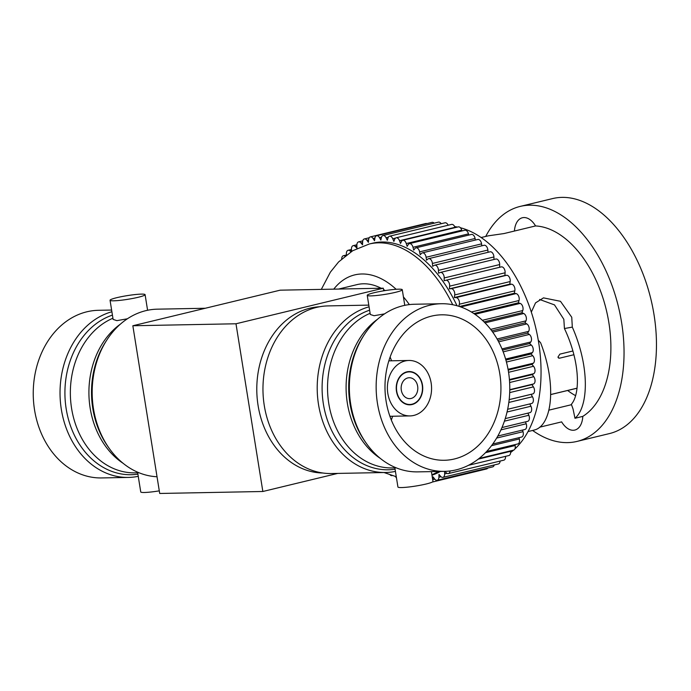 <?xml version="1.0" encoding="UTF-8"?>
<svg xmlns="http://www.w3.org/2000/svg" width="691" height="691" viewBox="0 0 691 691"><rect width="100%" height="100%" fill="white"/><g stroke="black" fill="none" stroke-linecap="round" stroke-linejoin="round"><path stroke-width="1.04" d="M322.835 473.007A83.179 66.293 -91.1 0 1 258.089 405.539A83.179 66.293 -91.1 0 1 319.648 306.752M395.425 471.4A83.836 66.811 -91.1 0 1 385.63 472.497A83.836 66.811 -91.1 0 1 318.516 404.494A83.836 66.811 -91.1 0 1 369.063 306.813M368.795 305.12L328.173 305.897A83.836 66.811 88.9 0 0 264.273 405.539A83.836 66.811 88.9 0 0 331.386 473.534L385.63 472.497M370.886 295.886A17.741 1.866 -9.1 0 0 390.553 293.399A17.741 1.866 -9.1 0 0 402.274 289.728A17.741 1.866 -9.1 0 0 398.612 289.184A17.741 1.866 -9.1 0 0 378.953 291.671A17.741 1.866 -9.1 0 0 367.232 295.342A17.741 1.866 -9.1 0 0 370.886 295.886M384.567 313.861L374.064 315.727L370.298 314.474L367.232 295.342M396.081 467.781L394.863 467.876L397.93 487.008A17.741 1.866 -9.1 0 0 401.583 487.552A17.741 1.866 -9.1 0 0 421.251 485.065A17.741 1.866 -9.1 0 0 432.972 481.394L431.409 471.616M446.982 473.326L444.65 473.896L444.572 471.366L417.779 471.875A83.836 66.811 -91.1 0 1 366.325 443.337A83.836 66.811 -91.1 0 1 350.665 403.881A83.836 66.811 -91.1 0 1 364.243 334.738A83.836 66.811 -91.1 0 1 414.565 304.247L441.359 303.729A83.836 66.811 88.9 0 0 377.459 403.371A83.836 66.811 88.9 0 0 444.572 471.366A83.836 66.811 88.9 0 0 508.472 371.723A83.836 66.811 88.9 0 0 441.359 303.729M386.122 401.272A72.745 57.975 88.9 0 0 444.356 460.275A72.745 57.975 88.9 0 0 499.8 373.822A72.745 57.975 88.9 0 0 441.566 314.82A72.745 57.975 88.9 0 0 386.122 401.272M391.331 420.059A72.745 57.975 88.9 0 0 392.6 416.241M431.141 382.961A27.726 22.095 88.9 0 0 408.942 360.469A27.726 22.095 88.9 0 0 387.815 393.421A27.726 22.095 88.9 0 0 410.005 415.913A27.726 22.095 88.9 0 0 431.141 382.961M396.479 391.331A16.636 13.259 88.9 0 0 409.798 404.822A16.636 13.259 88.9 0 0 422.477 385.051A16.636 13.259 88.9 0 0 409.158 371.559A16.636 13.259 88.9 0 0 396.479 391.331M422.218 385.112A16.299 12.991 88.9 0 0 409.167 371.888A16.299 12.991 88.9 0 0 396.738 391.27A16.299 12.991 88.9 0 0 409.789 404.485A16.299 12.991 88.9 0 0 422.218 385.112M401.307 390.165A10.46 8.335 88.9 0 0 409.677 398.647A10.46 8.335 88.9 0 0 417.649 386.217A10.46 8.335 88.9 0 0 409.279 377.735A10.46 8.335 88.9 0 0 401.307 390.165M338.625 289.054L357.014 284.614A83.179 49.476 76.4 0 1 363.457 283.785A83.179 49.476 76.4 0 1 381.147 288.242M383.522 289.546A83.179 49.476 76.4 0 1 385.207 290.574M159.293 490.852A17.741 1.866 170.9 0 1 144.402 492.484A17.741 1.866 170.9 0 1 140.748 491.94L137.682 472.808L138.882 472.713M141.439 294.116A17.741 1.866 170.9 0 1 145.093 294.651A17.741 1.866 170.9 0 1 133.372 298.322A17.741 1.866 170.9 0 1 113.704 300.81A17.741 1.866 170.9 0 1 110.05 300.265A17.741 1.866 170.9 0 1 121.771 296.603A17.741 1.866 170.9 0 1 141.439 294.116M110.05 300.265L113.117 319.397L116.883 320.65L127.386 318.784M111.614 310.052L98.45 310.302A83.836 66.811 88.9 0 0 34.55 409.936A83.836 66.811 88.9 0 0 101.663 477.939L128.448 477.421A83.836 66.811 -91.1 0 1 61.344 409.426A83.836 66.811 -91.1 0 1 111.89 311.745M138.252 476.324A83.836 66.811 -91.1 0 1 128.448 477.421M157.038 476.755A83.836 66.811 -91.1 0 1 109.143 448.26A83.836 66.811 -91.1 0 1 93.484 408.813A83.836 66.811 -91.1 0 1 107.062 339.67A83.836 66.811 -91.1 0 1 157.384 309.171L205.313 308.255M262.848 491.491L159.707 493.469L132.845 325.755L235.985 323.777L262.848 491.491L337.7 473.413M235.985 323.777L383.306 288.199L280.166 290.177L132.845 325.755M383.306 288.199L383.73 290.816M391.538 360.806A72.745 57.975 88.9 0 0 390.121 357.04M575.586 395.641A86.064 51.194 76.4 0 1 567.665 390.484M571.517 404.693L548.879 410.16M539.671 427.193L561.645 421.881A20.626 12.274 -103.6 0 0 574.808 430.07A20.626 12.274 -103.6 0 0 582.798 416.379L574.972 418.271L573.064 409.055L571.362 404.304C580.578 393.654 579.991 361.333 564.435 328.536L572.312 327.111L571.751 317.255L560.47 301.302L543.489 297.873L535.525 302.891L531.319 312.107M539.593 299.462L554.493 304.895L563.83 319.311L564.435 328.536M481.143 237.523L488.502 235.795L504.007 233.558L535.56 225.94A20.626 12.274 -103.6 0 0 522.396 217.751A20.626 12.274 -103.6 0 0 514.432 231.044M351.624 251.377L351.469 249.503A4.44 2.634 76.4 0 1 353.17 245.668A4.44 2.634 76.4 0 1 355.26 246.462L356.962 248.173L356.876 245.34A4.44 2.634 76.4 0 1 358.594 241.876A4.44 2.634 76.4 0 1 360.909 242.912L362.542 244.813L362.611 242.04A4.44 2.634 76.4 0 1 364.338 238.948A4.44 2.634 76.4 0 1 366.861 240.243L368.407 242.334L368.64 239.639A4.44 2.634 76.4 0 1 370.35 236.901A4.44 2.634 76.4 0 1 373.071 238.49L374.522 240.736L374.919 238.153A4.44 2.634 76.4 0 1 376.578 235.761A4.44 2.634 76.4 0 1 379.489 237.652L380.845 240.053L381.389 237.583A4.44 2.634 76.4 0 1 382.987 235.527A4.44 2.634 76.4 0 1 386.062 237.747L387.314 240.278L388.005 237.946A4.44 2.634 76.4 0 1 389.525 236.21A4.44 2.634 76.4 0 1 392.756 238.766L393.879 241.409L394.725 239.233A4.44 2.634 76.4 0 1 396.142 237.799A4.44 2.634 76.4 0 1 399.51 240.71L400.504 243.439L401.48 241.444A4.44 2.634 76.4 0 1 402.784 240.278A4.44 2.634 76.4 0 1 406.273 243.552L407.129 246.359L408.243 244.545A4.44 2.634 76.4 0 1 409.4 243.629A4.44 2.634 76.4 0 1 412.993 247.283L413.702 250.133L414.937 248.527A4.44 2.634 76.4 0 1 415.947 247.836L471.409 234.439A4.44 2.634 76.4 0 1 475.002 238.093A4.44 2.634 76.4 0 1 475.088 238.464L475.391 240.053M415.947 247.836A4.44 2.634 76.4 0 1 419.541 251.489A4.44 2.634 76.4 0 1 419.627 251.861L420.18 254.746L421.527 253.355A4.44 2.634 76.4 0 1 422.365 252.863A4.44 2.634 76.4 0 1 425.958 256.508A4.44 2.634 76.4 0 1 426.105 257.268L426.511 260.153L427.962 258.987A4.44 2.634 76.4 0 1 428.61 258.667A4.44 2.634 76.4 0 1 432.212 262.312A4.44 2.634 76.4 0 1 432.402 263.452L432.644 266.32L434.19 265.387A4.44 2.634 76.4 0 1 434.639 265.206A4.44 2.634 76.4 0 1 438.241 268.851A4.44 2.634 76.4 0 1 438.448 270.362L438.535 273.195L440.158 272.504A4.44 2.634 76.4 0 1 440.409 272.427A4.44 2.634 76.4 0 1 444.002 276.072A4.44 2.634 76.4 0 1 444.209 277.955L444.14 280.727L445.833 280.287A4.44 2.634 76.4 0 1 445.859 280.278A4.44 2.634 76.4 0 1 449.452 283.932A4.44 2.634 76.4 0 1 449.642 286.169L449.409 288.864L451.163 288.674A4.44 2.634 76.4 0 1 454.557 292.353A4.44 2.634 76.4 0 1 454.704 294.945L454.315 297.536L456.103 297.596A4.44 2.634 76.4 0 1 459.265 301.293A4.44 2.634 76.4 0 1 459.36 304.213L458.893 306.312M422.365 252.863L477.827 239.466A4.44 2.634 76.4 0 1 481.42 243.111A4.44 2.634 76.4 0 1 481.567 243.871L481.843 245.806M428.61 258.667L484.08 245.27A4.44 2.634 76.4 0 1 487.673 248.915A4.44 2.634 76.4 0 1 487.863 250.056L488.053 252.301M434.639 265.206L490.1 251.809A4.44 2.634 76.4 0 1 493.702 255.454A4.44 2.634 76.4 0 1 493.91 256.966L493.987 259.488M495.62 259.116A4.44 2.634 76.4 0 1 495.87 259.03A4.44 2.634 76.4 0 1 499.463 262.684A4.44 2.634 76.4 0 1 499.671 264.558L499.602 267.305M501.32 266.89L445.859 280.278L501.295 266.89A4.44 2.634 76.4 0 1 501.32 266.89A4.44 2.634 76.4 0 1 504.914 270.535A4.44 2.634 76.4 0 1 505.112 272.781L504.871 275.467L506.624 275.277A4.44 2.634 76.4 0 1 510.018 278.965A4.44 2.634 76.4 0 1 510.165 281.548L509.777 284.139L511.565 284.2A4.44 2.634 76.4 0 1 514.735 287.897A4.44 2.634 76.4 0 1 514.821 290.816L514.277 293.286L516.091 293.597A4.44 2.634 76.4 0 1 519.019 297.268A4.44 2.634 76.4 0 1 519.027 300.507L518.328 302.831L520.159 303.401A4.44 2.634 76.4 0 1 522.845 307.003A4.44 2.634 76.4 0 1 522.75 310.544L521.912 312.712L523.743 313.515A4.44 2.634 76.4 0 1 526.188 317.039A4.44 2.634 76.4 0 1 525.972 320.849L524.987 322.844L526.81 323.889A4.44 2.634 76.4 0 1 529.012 327.292A4.44 2.634 76.4 0 1 528.658 331.352L527.544 333.157L529.341 334.435A4.44 2.634 76.4 0 1 531.301 337.674A4.44 2.634 76.4 0 1 530.8 341.959L529.565 343.565L531.319 345.068A4.44 2.634 76.4 0 1 533.046 348.126A4.44 2.634 76.4 0 1 532.372 352.609L531.016 353.999L532.718 355.701A4.44 2.634 76.4 0 1 534.221 358.551A4.44 2.634 76.4 0 1 533.357 363.207L531.906 364.373L533.538 366.273A4.44 2.634 76.4 0 1 534.825 368.882A4.44 2.634 76.4 0 1 533.763 373.676L532.217 374.6L533.772 376.69A4.44 2.634 76.4 0 1 534.843 379.039A4.44 2.634 76.4 0 1 533.582 383.937L531.949 384.619L533.409 386.874A4.44 2.634 76.4 0 1 534.29 388.938A4.44 2.634 76.4 0 1 532.804 393.905L531.111 394.345L532.467 396.746A4.44 2.634 76.4 0 1 533.158 398.5A4.44 2.634 76.4 0 1 531.647 403.484A4.44 2.634 76.4 0 1 531.448 403.518M529.807 403.924L530.938 406.239A4.44 2.634 76.4 0 1 531.457 407.673A4.44 2.634 76.4 0 1 529.945 412.648L505.242 418.616M527.941 413.132L528.848 415.265A4.44 2.634 76.4 0 1 529.211 416.362A4.44 2.634 76.4 0 1 527.699 421.337L501.96 427.556M525.505 421.864L526.197 423.773A4.44 2.634 76.4 0 1 526.421 424.516A4.44 2.634 76.4 0 1 524.91 429.491L497.805 436.038M522.526 430.07L523.018 431.694A4.44 2.634 76.4 0 1 523.122 432.065A4.44 2.634 76.4 0 1 521.61 437.04L492.743 444.019M454.678 226.605A119.776 71.242 76.4 0 1 457.451 227.071M460.396 227.745A119.776 71.242 76.4 0 1 535.257 325.85A119.776 71.242 76.4 0 1 514.864 448.969M535.56 225.94A99.815 59.374 76.4 0 1 606.067 308.963A99.815 59.374 76.4 0 1 582.798 416.379M533.107 430.338L534.782 429.888C551.599 425.336 557.404 385.88 540.604 342.753L538.263 340.205M574.972 418.271C588.412 407.025 590.045 367.353 572.312 327.111M485.738 236.408A120.882 71.907 76.4 0 1 520.219 206.402A120.882 71.907 76.4 0 1 618.195 305.811A120.882 71.907 76.4 0 1 576.985 441.419A120.882 71.907 76.4 0 1 532.606 430.458M520.219 206.402L552.636 198.576A120.882 71.907 76.4 0 1 650.611 297.976A120.882 71.907 76.4 0 1 609.393 433.594L576.985 441.419M457.019 305.759A119.776 71.242 -103.6 0 0 372.639 243.189L369.219 244.018A119.776 71.242 76.4 0 1 452.717 304.731M431.979 475.175A119.776 71.242 -103.6 0 0 440.348 471.443M514.994 444.624L515.166 445.522A4.44 2.634 76.4 0 1 513.568 450.117A119.776 71.242 76.4 0 1 510.614 452.51M370.35 236.901L425.811 223.513A4.44 2.634 76.4 0 1 426.9 223.608M376.578 235.761L432.039 222.364A4.44 2.634 76.4 0 1 434.147 223.176M382.987 235.527L438.448 222.139A4.44 2.634 76.4 0 1 441.178 223.737M389.525 236.21L444.987 222.813A4.44 2.634 76.4 0 1 448.157 225.231M396.142 237.799L451.603 224.402A4.44 2.634 76.4 0 1 454.972 227.313L455.093 227.641M402.784 240.278L458.245 226.881A4.44 2.634 76.4 0 1 461.735 230.155L461.977 230.932M409.4 243.629L464.862 230.241A4.44 2.634 76.4 0 1 468.455 233.886L468.757 235.087M519.01 437.671L519.33 438.958A4.44 2.634 76.4 0 1 517.818 443.942L486.637 451.465M510.485 450.869L510.545 451.327A4.44 2.634 76.4 0 1 508.887 455.542L468.463 465.311M505.518 456.362A4.44 2.634 76.4 0 1 503.817 460.171L448.355 473.568A4.44 2.634 76.4 0 1 446.265 472.765L444.857 471.357M500.103 461.07A4.44 2.634 76.4 0 1 498.384 463.963L442.922 477.36A4.44 2.634 76.4 0 1 440.616 476.324L438.984 474.423L438.915 477.196A4.44 2.634 76.4 0 1 437.187 480.288A4.44 2.634 76.4 0 1 434.665 478.993L433.11 476.902L432.877 479.597A4.44 2.634 76.4 0 1 432.782 480.236M494.22 464.974A4.44 2.634 76.4 0 1 492.648 466.891L437.187 480.288M487.768 468.075A4.44 2.634 76.4 0 1 486.637 468.939L432.281 482.059M346.493 254.901L346.441 254.513A4.44 2.634 76.4 0 1 348.1 250.289A4.44 2.634 76.4 0 1 349.966 250.876L351.002 251.766M341.691 258.918A4.44 2.634 76.4 0 1 343.418 255.722A4.44 2.634 76.4 0 1 344.982 256.076M392.168 475.589L392.125 475.598A4.44 2.634 76.4 0 1 392.125 475.598A4.44 2.634 76.4 0 1 390.182 474.95M396.487 477.982A4.44 2.634 76.4 0 1 395.572 476.548M444.65 473.896A4.44 2.634 76.4 0 1 442.922 477.36M450.04 470.977A4.44 2.634 76.4 0 1 448.355 473.568M509.163 399.648L531.111 394.345M509.768 389.974L531.949 384.619M509.466 380.102L532.217 374.6M508.196 370.1L531.906 364.373M505.898 360.063L531.016 353.999M502.487 350.104L529.565 343.565M497.84 340.335L527.544 333.157M491.793 330.859L524.987 322.844M484.02 321.868L521.912 312.712M473.871 313.567L518.328 302.831M459.506 306.51L514.277 293.286M454.315 297.536L509.777 284.139M449.409 288.864L504.871 275.467M577.02 388.221L550.71 394.578M550.71 394.535L577.028 388.178M573.884 354.725L559.52 358.197L558.483 358.016L557.991 357.031L559.874 354.137L572.882 350.993M395.079 469.215A81.175 64.695 -91.1 0 1 323.371 403.941A81.175 64.695 -91.1 0 1 369.607 310.181M394.863 467.885L392.341 467.928A79.396 63.278 -91.1 0 1 328.778 403.527A79.396 63.278 -91.1 0 1 370.108 313.308M380.275 458.366A79.396 63.278 -91.1 0 1 347.34 403.173A79.396 63.278 -91.1 0 1 377.606 319.19M366.325 443.337L365.124 441.635A81.175 64.695 -91.1 0 1 349.966 403.432A81.175 64.695 -91.1 0 1 363.112 336.482L364.243 334.738M137.898 474.147A81.175 64.695 -91.1 0 1 66.189 408.873A81.175 64.695 -91.1 0 1 112.426 315.113M109.143 448.26L107.943 446.567A81.175 64.695 -91.1 0 1 92.784 408.364A81.175 64.695 -91.1 0 1 105.93 341.406L107.062 339.67M123.093 463.29A79.396 63.278 -91.1 0 1 90.158 408.105A79.396 63.278 -91.1 0 1 120.424 324.114M137.682 472.808L135.16 472.86A79.396 63.278 -91.1 0 1 71.596 408.459A79.396 63.278 -91.1 0 1 112.927 318.231M409.357 304.601A93.155 55.41 -103.6 0 0 403.423 296.914M396.15 289.296A93.155 55.41 -103.6 0 0 333.753 289.149M475.088 238.464L419.627 251.861M481.567 243.871L426.105 257.268M487.863 250.056L432.402 263.452M493.91 256.966L438.448 270.362M499.671 264.558L444.209 277.955M505.112 272.781L449.642 286.169M510.165 281.548L454.704 294.945M514.821 290.816L459.36 304.213M519.027 300.507L471.4 312.004M522.75 310.544L482.378 320.296M525.972 320.849L490.67 329.374M528.658 331.352L497.079 338.979M530.8 341.959L501.994 348.92M532.372 352.609L505.605 359.07M533.357 363.207L508.058 369.314M533.763 373.676L509.422 379.558M533.582 383.937L509.777 389.681M532.804 393.905L509.172 399.614M438.241 471.487A119.776 71.242 76.4 0 1 431.91 474.76M374.937 238.041L373.071 238.49M368.631 239.82L366.861 240.243M362.602 242.506L360.909 242.912M356.893 246.074L355.26 246.462M351.555 250.496L349.966 250.876M434.777 479.139L432.877 479.597M440.97 476.695L438.915 477.196M510.545 451.327L478.232 459.135M515.166 445.522L485.471 452.691M519.33 438.958L491.508 445.678M523.018 431.694L496.639 438.068M526.197 423.773L500.932 429.88M528.848 415.265L504.404 421.173M530.938 406.239L507.047 412.009M532.467 396.746L508.818 402.456M533.409 386.874L509.699 392.6M533.772 376.69L509.63 382.52M533.538 366.273L508.559 372.302M532.718 355.701L506.434 362.049M531.319 345.068L503.178 351.857M529.341 334.435L498.66 341.846M526.81 323.889L492.709 332.129M523.743 313.515L485.022 322.87M520.159 303.401L474.959 314.31M516.091 293.597L460.785 306.959M511.565 284.2L456.103 297.596M506.624 275.277L451.163 288.674M468.455 233.886L412.993 247.283M461.735 230.155L406.273 243.552M454.972 227.313L399.51 240.71M395.52 238.101L392.756 238.766M388.325 237.203L386.062 237.747M381.501 237.168L379.489 237.652M558.052 357.351L559.52 358.197M404.771 305.344L402.274 289.728M408.942 360.469L388.843 360.857M409.167 371.888L406.524 371.939M147.589 310.268L145.093 294.651M409.789 404.485L407.154 404.537M410.005 415.913L389.905 416.293M369.219 244.018L352.695 250.729L338.59 261.949L330.376 272.15L321.315 289.391M531.647 403.484L507.652 409.279M528.01 431.564L533.538 430.234M369.219 237.764L364.338 238.948M362.766 240.865L358.594 241.876M356.884 244.769L353.17 245.668M351.469 249.477L348.1 250.289M346.346 255.014L343.418 255.722M513.568 450.117L479.113 458.444M495.87 259.03L440.409 272.427M384.006 472.523L396.28 476.721"/></g></svg>

